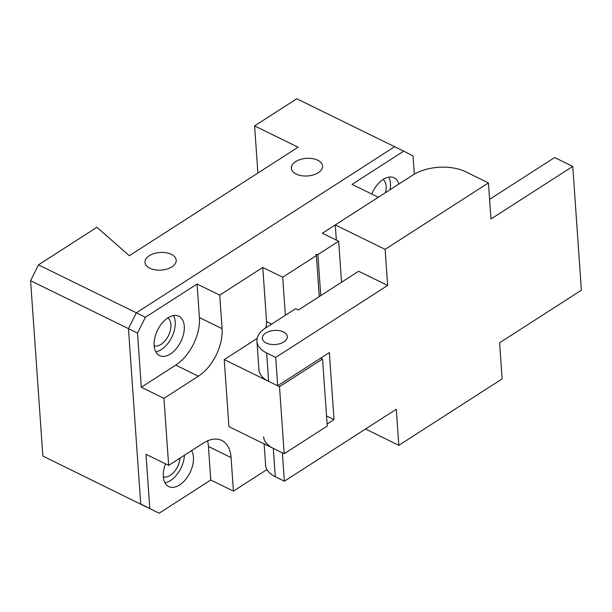 <?xml version="1.0" encoding="UTF-8"?>
<svg xmlns="http://www.w3.org/2000/svg" width="612" height="612" viewBox="0 0 612 612"><rect width="100%" height="100%" fill="white"/><g stroke="black" fill="none" stroke-linecap="round" stroke-linejoin="round"><path stroke-width="0.92" d="M163.32 476.855A15.652 9.264 116.1 0 0 170.205 475.348A15.652 9.264 116.1 0 0 180.05 458.067M154.163 345.864A15.652 9.264 116.1 0 0 161.048 344.357A15.652 9.264 116.1 0 0 170.266 330.687A15.652 9.264 116.1 0 0 167.856 317.903M385.399 192.704A15.652 9.264 116.1 0 0 383.104 179.492M318.294 172.714A15.652 8.828 -4 0 0 322.578 166.074A15.652 8.828 -4 0 0 312.472 158.63A15.652 8.828 -4 0 0 295.642 161.614A15.652 8.828 -4 0 0 291.35 168.262A15.652 8.828 -4 0 0 301.456 175.698A15.652 8.828 -4 0 0 318.294 172.714M171.926 266.832A15.652 8.828 -4 0 0 176.21 260.192A15.652 8.828 -4 0 0 166.104 252.748A15.652 8.828 -4 0 0 149.274 255.74A15.652 8.828 -4 0 0 144.99 262.38A15.652 8.828 -4 0 0 155.088 269.823A15.652 8.828 -4 0 0 171.926 266.832M42.863 456.062L150.055 508.786L42.863 456.062L30.6 280.717L38.487 264.866L96.918 227.289L129.339 255.724L298.09 147.209L254.592 125.896L296.782 98.769L394.641 146.719L136.346 312.808L394.641 146.719L403.706 151.156L352.045 184.38L378.323 197.248L322.356 233.241L338.666 241.227L317.888 254.592L315.784 254.401L316.396 255.548L319.265 296.56M38.487 264.866L136.346 312.808L128.459 328.659L140.722 504.013L128.459 328.659L30.6 280.717M254.592 125.896L257.889 173.058M170.473 353.95A21.91 12.974 116.1 0 0 183.631 333.747A21.91 12.974 116.1 0 0 178.849 316.228A21.91 12.974 116.1 0 0 167.948 317.85A21.91 12.974 116.1 0 0 154.782 338.053A21.91 12.974 116.1 0 0 159.564 355.58A21.91 12.974 116.1 0 0 170.473 353.95M155.792 351.808A21.91 12.974 116.1 0 0 161.407 349.513A21.91 12.974 116.1 0 0 173.556 315.555M398.863 184.044A21.91 12.974 116.1 0 0 394.09 177.817A21.91 12.974 116.1 0 0 383.188 179.438A21.91 12.974 116.1 0 0 371.782 194.05M390.058 189.705A21.91 12.974 116.1 0 0 388.804 177.143M165.538 463.873A21.91 12.974 116.1 0 0 168.728 486.571A21.91 12.974 116.1 0 0 179.63 484.949A21.91 12.974 116.1 0 0 191.587 450.646M164.957 482.799A21.91 12.974 116.1 0 0 170.564 480.504A21.91 12.974 116.1 0 0 184.403 455.267M316.396 255.548L282.706 277.213L285.368 315.279M284.19 453.722L279.5 386.677L322.555 358.999L327.244 426.044L284.19 453.722L228.919 426.641L224.229 359.596L257.162 338.421M265.6 327.994A12.523 7.413 116.1 0 0 266.557 321.598L262.77 267.452L219.723 295.129L222.064 328.652A37.562 22.239 -63.9 0 1 198.403 376.204L175.751 365.104A37.562 22.239 116.1 0 0 199.413 317.552L197.072 284.029L145.411 317.253L137.524 333.104L141.311 387.251L163.962 398.351L198.403 376.204M163.962 398.351L168.652 465.395L203.092 443.249A37.562 22.239 -63.9 0 1 221.781 440.464A37.562 22.239 -63.9 0 1 231.084 457.585L208.432 446.485A37.562 22.239 116.1 0 0 207.537 440.869M159.112 513.231L140.722 504.013L159.112 513.231L210.773 480.007L233.424 491.107L231.084 457.585M233.424 491.107L266.962 469.542M403.706 151.156L413.031 155.938L414.309 174.16M262.77 267.452L282.706 277.213M137.524 333.104L128.459 328.659L136.346 312.808L145.411 317.253M168.652 465.395L146 454.295L149.787 508.45M197.072 284.029L219.723 295.129M322.555 358.999L320.742 358.112M224.229 359.596L279.5 386.677M320.757 295.604L317.888 254.592M341.534 282.239L338.666 241.227M210.773 480.007L208.432 446.485M141.311 387.251L175.751 365.104M283.869 341.917A12.523 7.061 -4 0 0 287.296 336.6A12.523 7.061 -4 0 0 279.21 330.648A12.523 7.061 -4 0 0 265.746 333.035A12.523 7.061 -4 0 0 262.318 338.344A12.523 7.061 -4 0 0 270.397 344.304A12.523 7.061 -4 0 0 283.869 341.917M275.301 476.763L284.366 481.2L282.377 452.834L273.319 448.397L275.301 476.763A31.304 17.649 176 0 1 265.6 465.105L264.116 443.891M365.517 429.012L398.817 445.329L396.293 409.229L284.366 481.2M263.619 436.738A31.304 17.649 -4 0 0 273.319 448.397M326.533 415.938L334.037 419.618L327.106 424.078M336.332 240.088L335.277 224.933L385.109 249.352L387.633 285.452L358.64 271.246L298.373 310.001L295.65 308.67L265.516 328.047A31.304 17.649 -4 0 0 256.948 341.328A31.304 17.649 -4 0 0 266.648 352.986L268.63 381.353L277.687 385.79L329.348 352.573L334.037 419.618M268.63 381.353A31.304 17.649 176 0 1 258.93 369.694L256.948 341.328M266.648 352.986L275.706 357.423L277.687 385.79M387.633 285.452L275.706 357.423M489.577 199.367L554.625 157.536L572.748 166.418L581.4 290.195L499.606 342.789L502.131 378.889L398.817 445.329M335.277 224.933L412.763 175.109A37.562 21.183 -4 0 1 465.778 171.811L488.43 182.911L490.954 219.012L572.748 166.418M385.109 249.352L488.43 182.911M266.557 321.598L271.659 324.1M199.413 317.552L222.064 328.652"/></g></svg>
